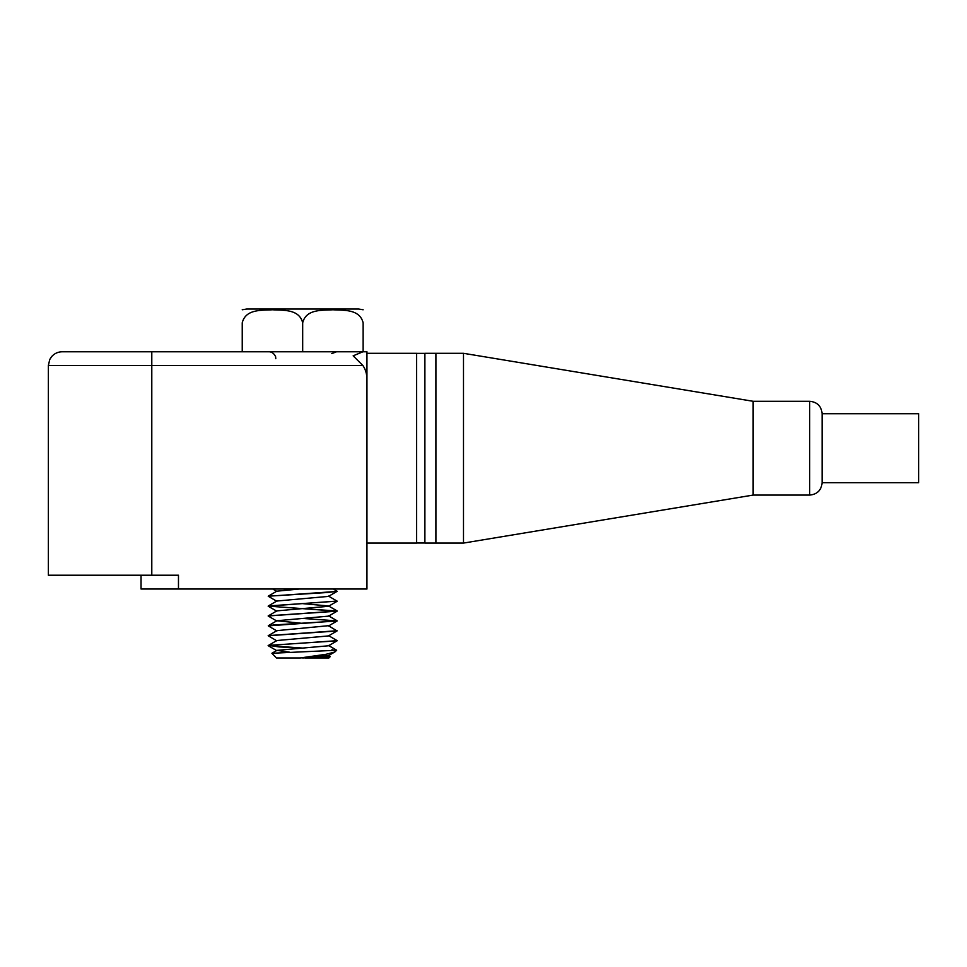 <?xml version="1.0" encoding="UTF-8"?>
<svg xmlns="http://www.w3.org/2000/svg" width="967" height="967" viewBox="0 0 967 967"><rect width="100%" height="100%" fill="white"/><g stroke="black" fill="none" stroke-linecap="round" stroke-linejoin="round"><path stroke-width="1.45" d="M809.693 401.293L753.136 401.293L753.136 495.08L809.693 495.08C817.224 494.355 821.37 490.209 822.107 482.678L822.107 413.707C821.37 406.176 817.224 402.03 809.693 401.293L809.693 495.08M463.495 470.47L463.495 543.079L435.912 543.079L435.912 353.306L463.495 353.306L463.495 470.47M822.107 482.678L918.65 482.678L918.65 413.707L822.107 413.707M435.912 353.306L424.888 353.306L424.888 543.079L435.912 543.079M424.888 353.366L416.608 353.366M366.952 351.783L62.142 351.783L151.795 351.783L151.795 365.574L362.915 365.574L353.16 355.82L362.915 351.783L366.952 351.783L366.952 379.366A19.509 13.792 -90 0 0 362.915 365.574M151.795 575.22L151.795 365.574L48.35 365.574L48.35 575.22L178.472 575.22L178.472 589.012L366.952 589.012L366.952 379.366M416.608 543.079L416.608 353.306L366.952 353.306L366.952 543.079L416.608 543.079M178.472 589.012L141.037 589.012L141.037 575.22M299.444 589.012L276.804 591.188M276.9 601.341L268.234 596.24L337 591.429L328.442 596.397L276.9 601.015M302.55 603.626L328.502 605.958M337.072 601.317L328.502 606.285L276.852 610.878L268.149 615.967L337.096 611.168L268.149 606.116L337.048 601.063M337.096 611.168L328.526 616.136L276.876 620.741L302.816 623.401M328.454 625.697L276.913 630.641L268.342 635.609L337.084 630.738M276.84 640.855L268.161 635.754L337.036 630.955L328.478 635.923L276.852 640.529L268.149 645.605L302.804 648.083M302.562 648.095L279.185 646.935L268.669 645.364L337.12 640.807L328.538 645.775L276.864 650.38L289.798 652.217M328.454 655.662L300.181 657.971L326.157 654.272L334.63 652.072L328.454 655.662M334.57 650.549L331.959 649.703M337.036 630.955L328.429 625.685M276.913 630.98L268.258 625.879L273.407 624.996L337.06 621.019M242.246 351.783L242.246 322.821C245.691 308.703 262.226 310.504 272.464 309.766C282.702 310.504 299.238 308.703 302.683 322.821C306.128 308.703 322.664 310.504 332.902 309.766C343.14 310.504 359.676 308.703 363.121 322.821L363.121 351.783M242.246 309.766L246.682 309.029L358.684 309.029L363.121 309.766M302.683 351.783L302.683 322.821M333.373 589.012L337.132 591.272L327.608 592.481L268.258 596.204M328.442 596.059L337.12 601.148L268.355 605.958M302.816 608.569L337.205 611.035L268.246 615.846M302.816 618.445L337.169 620.911L268.258 625.879M328.49 635.585L337.181 640.662L268.246 645.497M328.514 645.448L336.661 650.235L271.908 653.269L276.477 657.971L300.181 657.971M328.442 655.324L330.315 656.496L325.456 657.077L302.647 657.971M305.113 657.971L328.889 657.971L330.339 656.52M753.136 401.293L463.495 353.306M753.136 495.08L463.495 543.079M424.888 543.019L416.608 543.019M48.35 365.574L49.752 359.506L51.444 356.871C54.249 353.571 57.815 351.867 62.142 351.783M276.622 591.284L272.718 589.012M276.828 611.204L268.246 606.236M276.888 621.08L268.318 616.112M328.442 626.024L337 621.056M276.864 650.718L268.282 645.751M268.367 596.083L276.937 591.103M268.306 605.983L276.888 601.003M337.108 610.914L328.514 605.946M337.06 620.778L328.49 615.798M268.355 625.709L276.913 620.741M271.908 653.269L276.888 650.38M335.065 651.794L336.589 650.271M331.778 353.62L336.468 351.783M275.788 358.684L275.607 357.125C276.284 357.983 274.06 351.662 268.886 351.783"/></g></svg>
